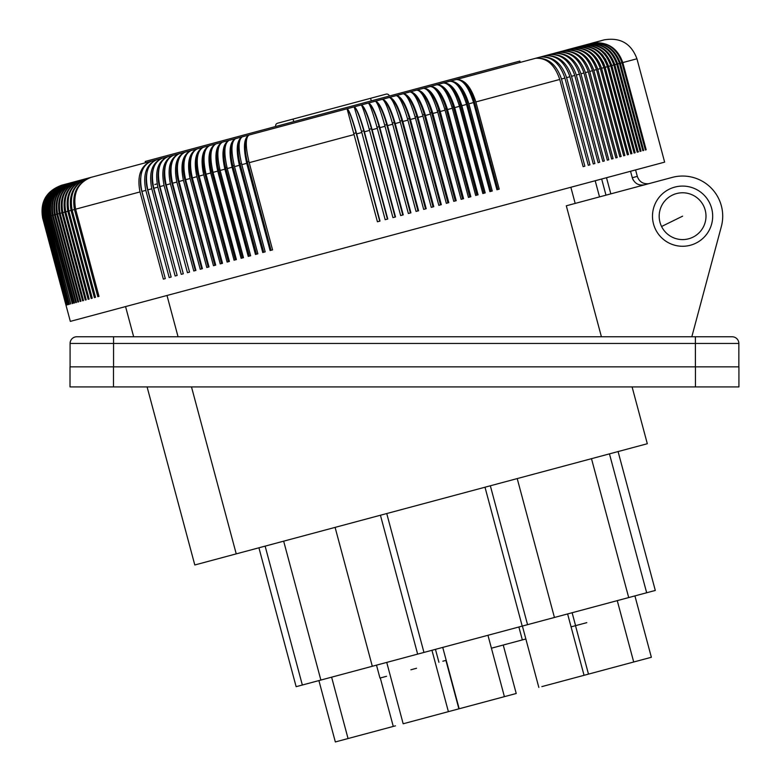 <?xml version="1.0" encoding="UTF-8"?>
<svg xmlns="http://www.w3.org/2000/svg" width="781" height="781" viewBox="0 0 781 781"><rect width="100%" height="100%" fill="white"/><g stroke="black" fill="none" stroke-linecap="round" stroke-linejoin="round"><path stroke-width="1.17" d="M738.924 386.917L738.924 366.855L738.924 386.917L695.451 386.917L738.924 386.917L738.924 366.855L136.958 366.855M70.085 366.855L70.085 343.455A6.687 6.687 -37.5 0 1 76.772 336.767L732.168 336.767A6.687 6.687 -37.5 0 1 738.855 343.455A6.687 6.687 -37.5 0 0 738.055 340.272M101.784 386.917L138.696 386.917L101.784 386.917M707.156 366.855L695.451 366.855L695.451 386.917L70.017 386.917L70.017 366.855L138.696 366.855M670.244 386.917L707.156 386.917L670.244 386.917M647.312 443.725L194.801 564.975L647.312 443.725L632.093 386.917L658.608 386.917L155.331 386.917M695.451 366.855L705.419 366.855M70.017 366.855L70.017 386.917L113.489 386.917L113.489 366.855M738.855 343.455L738.855 366.855L738.855 343.455L695.393 343.455L695.393 336.767L113.557 336.767L113.557 343.455L70.085 343.455M166.997 295.482L178.058 336.767L283.903 336.767M522.977 336.767L601.409 336.767L566.313 205.793L672.197 177.414A40.124 40.124 -37.5 0 1 721.341 226.568L713.346 256.402M153.681 386.917L103.522 386.917L147.092 386.917L194.801 564.975M442.827 647.381L454.093 644.354M633.703 662.005L588.483 674.12L633.703 662.005L588.483 674.12L633.703 662.005L617.263 600.638L487.871 635.304L331.613 677.176L348.053 738.543L393.273 726.428L348.053 738.543M636.417 595.503L610.342 602.493M341.512 674.52L318.902 680.583L335.342 741.95L357.952 735.887L335.342 741.95M413.081 655.347L407.428 656.86M618.083 451.555L655.298 590.446L546.241 619.665M517.217 478.587L554.432 617.468L372.312 666.271L335.098 527.38M383.432 663.294L296.136 686.684L258.921 547.793M315.329 681.54L318.902 680.583M541.858 686.616L584.051 675.311L541.858 686.616M525.847 638.975L491.415 648.201L525.847 638.975L522.343 639.912L518.887 626.997M504.311 696.672L459.179 708.767L504.311 696.672M586.814 622.642L571.067 626.86M575.587 625.649L572.122 612.734M386.556 676.297L379.956 678.064L376.501 665.148M446.195 660.316L442.847 661.214M416.546 668.263L410.894 669.776M493.553 647.634L491.415 648.201M626.782 663.86L651.364 657.27L626.782 663.86M589.948 673.73L548.818 684.752L589.948 673.73M516.221 693.489L471.002 705.604L516.221 693.489L503.237 645.038M415.795 720.394L458.896 708.845L415.795 720.394M395.459 725.842L359.875 735.38L395.459 725.842M357.952 735.887L380.562 729.835L357.952 735.887M445.365 712.467L403.172 723.772L445.365 712.467M438.922 662.268L435.456 649.353M609.453 453.868L646.668 592.759M591.49 458.681L628.705 597.572M380.435 515.235L417.65 654.117M386.741 513.547L423.956 652.428M265.13 546.134L302.345 685.015M283.659 541.165L320.874 680.056M485.001 487.217L522.216 626.098M490.341 485.782L527.556 624.673M191.491 386.917L236.233 553.875M570.852 187.264L575.177 203.411M595.19 180.743L599.525 196.89M722.249 222.234A40.124 40.124 -37.5 0 1 721.341 226.568L691.82 336.767M661.575 226.5A23.41 23.41 142.5 0 1 672.265 195.172A23.41 23.41 142.5 0 1 703.593 205.852A23.41 23.41 142.5 0 1 692.913 237.19A23.41 23.41 142.5 0 1 661.575 226.5L682.584 216.181M674.794 187.108A30.098 30.098 -37.5 0 0 653.512 223.971A30.098 30.098 -37.5 0 0 690.375 245.244A30.098 30.098 -37.5 0 0 711.657 208.39A30.098 30.098 -37.5 0 0 674.794 187.108M644.384 184.872L644.745 184.775C638.643 185.839 634.484 183.486 632.278 177.726L630.54 171.273L640.42 168.628L631.214 171.088M610.83 193.864L606.505 177.717L664.641 162.136L70.329 321.381L538.363 195.972M632.561 178.634L633.352 180.265M638.409 184.462L638.995 184.667M639.034 184.677L639.532 184.824M642.685 185.107L643.456 185.038M606.505 177.717L630.54 171.273M566.889 49.906L257.837 132.663M590.934 43.414L604.24 39.851C620.319 37.205 631.224 43.511 636.945 58.78L622.799 62.568C617.517 47.953 607.413 41.452 592.476 43.053L566.879 49.857M627.338 154.823L628.51 154.511L627.338 154.823L603.967 67.615C598.822 52.962 589.509 46.245 576.027 47.456L572.776 48.334C586.765 46.987 596.352 53.625 601.555 68.259L624.917 155.468L623.687 155.8L600.316 68.591C595.181 53.938 585.975 47.192 572.698 48.354L569.29 49.262C583.104 47.963 592.594 54.631 597.777 69.275L621.149 156.483L619.86 156.825L596.489 69.616C591.373 54.963 582.275 48.188 569.203 49.291L565.639 50.248C579.268 48.988 588.669 55.685 593.833 70.329L617.195 157.537L615.848 157.899L592.486 70.69C587.38 56.027 578.409 49.223 565.551 50.267L561.822 51.263C575.265 50.062 584.559 56.788 589.714 71.432L613.075 158.641L611.669 159.021L588.298 71.813C583.222 57.14 574.367 50.306 561.734 51.292L557.859 52.327C571.096 51.175 580.283 57.931 585.418 72.584L608.78 159.793L607.315 160.183L583.954 72.975C578.897 58.302 570.169 51.429 557.771 52.356L553.739 53.43C566.772 52.337 575.841 59.122 580.957 73.775L604.318 160.984L602.805 161.394L579.434 74.185C574.396 59.512 565.805 52.6 553.641 53.459L549.463 54.582C562.281 53.547 571.233 60.362 576.329 75.015L599.691 162.223L598.119 162.653L574.757 75.445C569.74 60.762 561.275 53.811 549.365 54.602L545.04 55.763C557.634 54.787 566.459 61.631 571.536 76.304L594.907 163.512L593.277 163.951L569.915 76.743C564.917 62.05 556.599 55.06 544.943 55.793L540.472 56.984C552.831 56.076 561.539 62.958 566.586 77.631L589.958 164.84L588.278 165.289L564.907 78.08C559.948 63.378 551.767 56.359 540.364 57.013L535.766 58.243C547.881 57.403 556.453 64.315 561.48 78.998L584.852 166.207L583.124 166.665L559.752 79.457C554.813 64.755 546.778 57.696 535.659 58.272L456.045 79.555C464.275 78.988 470.875 86.447 475.854 101.94L499.215 189.148L496.911 189.763L497.917 189.5L474.243 101.159A26.251 13.072 -105 0 0 461.464 80.98M353.754 133.444L356.068 132.829A26.251 2.685 -105 0 0 347.067 108.754L456.045 79.555C462.879 79.359 468.707 87.023 473.55 102.555L496.911 189.763M466.55 104.429C461.756 88.888 456.124 81.165 449.671 81.263C457.539 80.785 463.953 88.302 468.883 103.805L492.255 191.013L489.921 191.638L466.55 104.429L461.835 105.699L485.206 192.907L482.843 193.542L459.472 106.333L454.698 107.612L478.07 194.82L475.678 195.455L452.316 108.247L447.493 109.545L470.855 196.753L468.444 197.398L445.072 110.189L440.201 111.498L463.572 198.706L461.132 199.35L437.77 112.142L432.85 113.47L456.211 200.678L453.761 201.332L430.39 114.124L425.43 115.451L448.792 202.66L446.322 203.324L422.951 116.115L417.952 117.453L441.314 204.661L438.824 205.335L415.453 118.126L410.415 119.473L433.787 206.682L431.278 207.356L407.907 120.147L402.84 121.504L426.201 208.712L423.683 209.396L400.311 122.187L395.215 123.544L418.587 210.753L416.039 211.436L392.677 124.228L387.552 125.604L410.923 212.813L408.365 213.496L385.004 126.288L379.859 127.664L403.23 214.873L400.663 215.556L377.301 128.348L372.137 129.734L395.508 216.942L392.941 217.626L369.569 130.417L364.395 131.804L387.766 219.012L385.189 219.705L361.818 132.497L356.634 133.883L380.005 221.091L377.418 221.784L354.057 134.576L249.198 162.673L272.569 249.881L270.109 250.545L246.737 163.336L241.817 164.654L265.189 251.863L262.748 252.507L239.386 165.299L234.515 166.607L257.876 253.815L255.465 254.46L232.094 167.251L227.271 168.55L250.642 255.758L248.251 256.393L224.889 169.184L220.115 170.463L243.477 257.671L241.114 258.306L217.753 171.098L213.037 172.367L236.399 259.575L234.066 260.2L210.704 172.991L206.038 174.241L229.409 261.45L227.105 262.065L203.734 174.856L199.145 176.086L222.507 263.295L220.232 263.9L196.871 176.691L192.341 177.912L215.702 265.12L213.467 265.716L190.095 178.507L185.634 179.708L209.005 266.917L206.799 267.502L183.428 180.294L179.034 181.475L202.406 268.684L200.239 269.26L176.867 182.051L172.552 183.213L195.914 270.421L193.786 270.987L170.424 183.779L166.177 184.921L189.549 272.13L187.45 272.686L164.088 185.478L159.92 186.591L183.291 273.799L181.241 274.356L157.869 187.147L153.798 188.241L177.16 275.449L175.149 275.986L151.787 188.777L147.794 189.842L171.156 277.05L169.194 277.577L145.822 190.369L141.917 191.423L165.289 278.632L163.366 279.139L140.004 191.931L75.62 209.181L98.982 296.389L97.81 296.712L74.439 209.503L72.145 210.118L95.516 297.327L94.403 297.62L71.032 210.411L68.855 210.997L92.226 298.205L91.172 298.488L67.81 211.28L65.76 211.827L89.122 299.035L88.136 299.299L64.764 212.09L62.841 212.608L86.213 299.816L85.285 300.06L61.914 212.852L60.117 213.34L83.489 300.548L82.62 300.773L59.258 213.564L57.589 214.014L80.951 301.222L80.15 301.437L56.788 214.228L55.246 214.638L78.617 301.847L77.875 302.052L54.514 214.843L53.098 215.214L76.47 302.423L75.796 302.608L52.434 215.4L51.155 215.741L74.517 302.95L73.922 303.106L50.55 215.898L49.408 216.21L72.77 303.418L72.233 303.565L48.871 216.357L47.856 216.62L70.749 303.955L47.377 216.747L46.499 216.981L69.47 304.307L46.099 217.098L45.357 217.294L68.386 304.59L45.015 217.382L44.4 217.548L67.771 304.756L44.136 217.616L43.658 217.743L66.824 305.01L43.453 217.801L66.346 305.137L42.643 218.016L70.329 321.381M634.094 153.008L635.148 152.725L634.094 153.008L610.732 65.799C605.548 51.165 596.03 44.497 582.187 45.806L579.258 46.596C593.56 45.161 603.332 51.761 608.555 66.385L631.927 153.593L630.814 153.886L607.442 66.678C602.268 52.044 592.857 45.347 579.19 46.616L576.105 47.436C590.251 46.05 599.935 52.669 605.148 67.303L628.51 154.511M630.814 153.886L631.927 153.593M637.198 152.178L638.184 151.914L637.198 152.178L613.827 64.969C608.633 50.335 599.027 43.697 585.008 45.054L582.245 45.796C596.694 44.322 606.544 50.892 611.777 65.516L635.148 152.725M642.841 150.665L643.7 150.44L642.841 150.665L619.47 63.456C614.237 48.832 604.465 42.242 590.133 43.677L587.712 44.332C602.424 42.789 612.411 49.32 617.673 63.944L641.035 151.153L640.117 151.397L616.746 64.188C611.533 49.554 601.839 42.945 587.654 44.341L585.067 45.034C599.652 43.531 609.57 50.082 614.823 64.706L638.184 151.914M640.117 151.397L641.035 151.153M622.799 62.568L646.17 149.776L645.37 149.991L621.998 62.783C616.765 48.158 606.905 41.588 592.428 43.062L590.182 43.668C605.011 42.096 615.057 48.617 620.329 63.232L643.642 150.45M645.37 149.991L646.17 149.776L645.37 149.991M604.182 39.86L595.034 42.311M602.698 40.261L603.488 40.056M601.868 40.485L602.981 40.212M599.642 41.081L601.604 40.632M642.929 150.645L643.7 150.44M601.585 53.996L602.903 55.461M605.373 58.926L605.822 59.678M461.483 104.439L461.835 105.699C456.934 90.186 450.725 82.61 443.227 82.991C449.3 83.001 454.718 90.781 459.472 106.333M603.205 62.09L605.05 66.971M604.777 53.137L605.646 54.074M598.246 43.404L599.095 43.531M598.256 41.452L600.872 40.885M600.843 40.758L602.327 40.407M637.726 152.041L638.555 151.817M474.243 101.159L473.237 101.432M466.237 103.307L467.341 103.014A26.251 12.476 -105 0 0 454.405 82.464M467.341 103.014L491.015 191.345M459.16 105.201L460.351 104.888A26.251 11.861 -105 0 0 447.328 84.006M460.351 104.888L484.025 193.219M452.316 108.247C447.591 92.685 442.388 84.846 436.696 84.738C443.833 84.465 449.836 92.08 454.698 107.612M452.004 107.124L453.283 106.782A26.251 11.246 -105 0 0 440.23 85.588M453.283 106.782L476.947 195.113M445.072 110.189C440.386 94.618 435.398 86.72 430.097 86.506C436.862 86.33 442.661 94.003 447.493 109.545M444.77 109.057L446.127 108.696A26.251 10.622 -105 0 0 433.104 87.218M446.127 108.696L469.801 197.037M437.77 112.142C433.123 96.561 428.339 88.614 423.439 88.292C429.823 88.214 435.407 95.946 440.201 111.498M462.577 198.97L438.902 110.629A26.251 9.987 -105 0 0 425.967 88.878M438.902 110.629L437.458 111.019M430.39 114.124C425.782 98.533 421.223 90.518 416.712 90.098C422.716 90.118 428.095 97.908 432.85 113.47M455.284 200.922L431.61 112.581A26.251 9.352 -105 0 0 418.811 90.576M431.61 112.581L430.077 112.991M422.951 116.115C418.382 100.515 414.037 92.441 409.927 91.914C415.541 92.041 420.715 99.89 425.43 115.451M422.638 114.992L424.259 114.553A26.251 8.708 -105 0 0 411.636 92.304M424.259 114.553L447.933 202.894M415.453 118.126C410.923 102.506 406.803 94.384 403.094 93.74C408.317 93.974 413.266 101.881 417.952 117.453M415.15 116.994L416.849 116.545A26.251 8.054 -105 0 0 404.46 94.052M416.849 116.545L440.513 204.876M410.415 119.473C405.778 103.893 401.043 95.926 396.211 95.585C399.511 96.336 403.416 104.527 407.907 120.147M400.311 122.187C395.86 106.548 392.179 98.299 389.28 97.44C393.712 97.889 398.232 105.913 402.84 121.504M400.009 121.055L401.864 120.557A26.251 6.736 -105 0 0 390.08 97.635M401.864 120.557L425.538 208.898M392.677 124.228C388.264 108.579 384.808 100.28 382.309 99.314C386.351 99.861 390.656 107.944 395.215 123.544M392.365 123.095L394.307 122.578A26.251 6.072 -105 0 0 382.885 99.451M394.307 122.578L417.981 210.919M385.004 126.288C380.63 110.629 377.399 102.262 375.31 101.188C378.951 101.842 383.032 109.984 387.552 125.604M384.701 125.155L386.712 124.618A26.251 5.399 -105 0 0 375.69 101.286M386.712 124.618L410.386 212.949M377.301 128.348C372.967 112.679 369.96 104.254 368.281 103.072C371.522 103.834 375.378 112.034 379.859 127.664M402.762 215L379.088 126.659A26.251 4.725 -105 0 0 368.515 103.131M379.088 126.659L376.998 127.215M369.569 130.417C365.274 114.739 362.501 106.255 361.232 104.957C364.063 105.835 367.695 114.094 372.137 129.734M395.108 217.05L371.434 128.709A26.251 4.042 -105 0 0 361.339 104.996M371.434 128.709L369.267 129.295M361.818 132.497L354.154 106.851C356.575 107.837 359.992 116.154 364.395 131.804M387.425 219.1L363.761 130.769A26.251 3.368 -105 0 0 354.193 106.87M363.761 130.769L361.515 131.364M42.643 218.016C39.968 201.937 46.255 191.023 61.504 185.273L347.067 108.754C349.078 109.848 352.27 118.224 356.634 133.883M356.068 132.829L379.732 221.169M347.067 108.754L354.057 134.576M246.737 163.336C243.076 147.482 243.848 138.052 249.032 135.025C245.332 137.651 245.39 146.867 249.198 162.673M248.905 161.54L247.372 161.95A26.251 9.352 -105 0 1 247.45 136.49M247.372 161.95L271.036 250.291M239.386 165.299C235.764 149.444 236.731 139.955 242.305 136.821C238.215 139.555 238.049 148.829 241.817 164.654M263.744 252.243L240.079 163.903L241.524 163.522M240.079 163.903A26.251 9.987 -105 0 1 240.411 138.598M232.094 167.251C228.511 151.387 229.692 141.839 235.637 138.608C231.156 141.449 230.785 150.782 234.515 166.607M256.519 254.176L232.855 165.845L234.212 165.474M232.855 165.845A26.251 10.622 -105 0 1 233.392 140.726M224.889 169.184C221.335 153.31 222.722 143.704 229.038 140.375C224.176 143.323 223.581 152.705 227.271 168.55M249.373 256.1L225.699 167.759L226.978 167.417M225.699 167.759A26.251 11.246 -105 0 1 226.412 142.884M217.753 171.098C214.238 155.214 215.829 145.559 222.517 142.132C217.264 145.168 216.464 154.618 220.115 170.463M242.295 257.994L218.631 169.653L219.822 169.331M218.631 169.653A26.251 11.861 -105 0 1 219.471 145.061M218.68 143.157L216.064 143.86C210.431 147.004 209.415 156.503 213.037 172.367M212.735 171.234L211.641 171.527A26.251 12.476 -105 0 1 212.569 147.267M206.038 174.241C202.464 158.367 203.685 148.81 209.698 145.559L216.064 143.86C209.015 147.384 207.229 157.088 210.704 172.991M211.641 171.527L235.306 259.868M205.745 173.109L204.739 173.372A26.251 13.072 -105 0 1 205.715 149.513M204.739 173.372L228.403 261.713L229.409 261.45M199.145 176.086C195.601 160.203 197.027 150.596 203.411 147.248L209.689 145.569C202.279 149.181 200.297 158.943 203.734 174.856L200.268 175.784M192.341 177.912C188.836 162.018 190.457 152.354 197.212 148.907L203.411 147.248C195.641 150.967 193.463 160.779 196.871 176.691L193.532 177.59M198.911 151.797A26.251 13.667 -105 0 0 197.925 175.198L221.599 263.539L222.507 263.295M197.925 175.198L198.852 174.954M142.308 163.619L197.212 148.907C189.1 152.715 186.727 162.585 190.095 178.507L186.884 179.366M192.165 154.13A26.251 14.243 -105 0 0 191.218 177.004L214.882 265.335L215.702 265.12M191.218 177.004L192.048 176.779M185.468 156.532A26.251 14.819 -105 0 0 184.599 178.771L208.273 267.112L209.005 266.917M185.634 179.708C182.168 163.805 183.994 154.082 191.111 150.548C182.647 154.443 180.089 164.361 183.428 180.294L180.352 181.124M173.919 182.842L176.867 182.051C173.567 166.109 176.311 156.141 185.097 152.158C177.629 155.79 175.598 165.562 179.034 181.475M178.839 159.002A26.251 15.386 -105 0 0 178.097 180.518L178.742 180.343M178.097 180.518L201.771 268.849L202.406 268.684M167.603 184.541L170.424 183.779C167.144 167.827 170.073 157.811 179.191 153.74C171.361 157.469 169.155 167.29 172.552 183.213M172.269 161.569A26.251 15.932 -105 0 0 171.703 182.227L172.259 182.08M195.914 270.421L195.377 270.568L171.703 182.227M161.901 186.063L164.088 185.478C160.847 169.516 163.951 159.451 173.392 155.292C165.221 159.119 162.809 168.989 166.177 184.921M165.767 164.264A26.251 16.479 -105 0 0 165.426 183.906L189.549 272.13M157.869 187.147C154.667 171.176 157.938 161.062 167.7 156.815C159.187 160.73 156.59 170.658 159.92 186.591M159.636 185.458L159.265 185.556A26.251 17.006 -105 0 1 159.344 167.124M159.265 185.556L183.291 273.799M151.787 188.777C148.605 172.796 152.051 162.643 162.126 158.309C153.271 162.321 150.499 172.289 153.798 188.241M153.506 187.098L153.222 187.176A26.251 17.524 -105 0 1 153.008 170.229M153.222 187.176L177.16 275.449M145.822 190.369C142.679 174.388 146.291 164.186 156.669 159.773C147.482 163.864 144.524 173.89 147.794 189.842M147.502 188.709L147.316 188.758A26.251 18.031 -105 0 1 146.76 173.694M171.156 277.05L147.316 188.758M140.004 191.931C136.88 175.94 140.658 165.699 151.329 161.208C141.82 165.387 138.686 175.452 141.917 191.423M140.658 177.824A26.251 18.519 -105 0 0 141.537 190.31L165.289 278.632M74.439 209.503C71.637 193.424 77.202 182.695 91.123 177.336C77.915 182.51 72.74 193.122 75.62 209.181M98.982 296.389L97.81 296.712M71.032 210.411C68.25 194.332 73.892 183.584 87.989 178.175C74.576 183.408 69.294 194.049 72.145 210.118M95.516 297.327L94.403 297.62M67.81 211.28C65.038 195.191 70.768 184.423 85.012 178.976C71.413 184.248 66.024 194.928 68.855 210.997M92.226 298.205L91.172 298.488M64.764 212.09C62.011 196.002 67.82 185.214 82.21 179.728C68.425 185.048 62.939 195.748 65.76 211.827M89.122 299.035L88.136 299.299M61.914 212.852C59.171 196.763 65.057 185.956 79.574 180.431C65.624 185.8 60.039 196.529 62.841 212.608M86.213 299.816L85.285 300.06M59.258 213.564C56.525 197.476 62.48 186.649 77.114 181.085C62.997 186.503 57.335 197.251 60.117 213.34M83.489 300.548L82.679 300.763M56.788 214.228C54.065 198.13 60.078 187.284 74.83 181.7C60.567 187.157 54.816 197.925 57.589 214.014M80.951 301.222L80.423 301.368M54.514 214.843C51.8 198.735 57.872 187.879 72.731 182.266C58.321 187.762 52.493 198.55 55.246 214.638M52.434 215.4C49.73 199.292 55.851 188.416 70.798 182.783C56.261 188.309 50.355 199.126 53.098 215.214M76.47 302.423L75.796 302.608L76.47 302.423M74.517 302.95L73.922 303.106L74.517 302.95M43.121 217.889C40.436 201.781 46.714 190.867 61.924 185.156L69.05 183.252C54.026 188.914 47.856 199.79 50.55 215.898M48.871 216.357C46.177 200.239 52.386 189.353 67.488 183.672C52.708 189.266 46.684 200.112 49.408 216.21M72.77 303.418L72.233 303.565L72.77 303.418M47.377 216.747C44.702 200.639 50.941 189.734 66.102 184.043C51.224 189.656 45.142 200.522 47.856 216.62M42.984 217.928C40.309 201.81 46.626 190.896 61.924 185.156L64.891 184.365C49.935 190.008 43.804 200.883 46.499 216.981M64.891 184.365C49.691 190.076 43.424 200.981 46.099 217.098M45.015 217.382C42.34 201.273 48.627 190.359 63.876 184.638C48.832 190.3 42.662 201.186 45.357 217.294M44.136 217.616C41.461 201.508 47.768 190.584 63.036 184.863C47.934 190.544 41.715 201.439 44.4 217.548M43.453 217.801C40.788 201.683 47.104 190.769 62.392 185.029C47.221 190.73 40.983 201.635 43.658 217.743M83.391 300.568L82.62 300.773M69.05 183.252C54.387 188.817 48.422 199.643 51.155 215.741M184.599 178.771L185.341 178.576M407.594 119.015L409.381 118.546A26.251 7.4 -105 0 0 397.265 95.829M409.381 118.546L433.045 206.877M156.434 184.062L154.823 184.501M520.205 62.363L519.863 61.074L332.521 111.263L145.188 161.462L145.53 162.76M275.673 126.502A2.675 2.675 -37.5 0 1 277.567 123.222L386.097 94.14A2.675 2.675 142.5 0 1 389.368 96.034M695.393 366.855L695.393 343.455L113.557 343.455L113.557 366.855M632.278 177.726L637.306 176.379L635.578 169.926M559.752 79.457L475.854 101.94M473.55 102.555L468.883 103.805M596.489 69.616L593.833 70.329M592.486 70.69L589.714 71.432M588.298 71.813L585.418 72.584M583.954 72.975L580.957 73.775M579.434 74.185L576.329 75.015M574.757 75.445L571.536 76.304M569.915 76.743L566.586 77.631M564.907 78.08L561.48 78.998M603.967 67.615L601.555 68.259M610.732 65.799L608.555 66.385M619.47 63.456L617.673 63.944M621.998 62.783L620.329 63.232M616.746 64.188L614.823 64.706M613.827 64.969L611.777 65.516M607.442 66.678L605.148 67.303M600.316 68.591L597.777 69.275M370.594 98.299L371.287 100.886L370.594 98.299M293.07 119.073L293.763 121.651L293.07 119.073M522.391 626.059L538.831 687.426M442.739 647.4L459.179 708.767M380.298 677.976L393.273 726.428M386.732 662.405L403.172 723.772M133.658 336.767L125.565 306.582M601.663 179.015L605.988 195.162M637.306 176.379C639.151 181.592 642.831 184.043 648.357 183.73L649.587 183.476M575.509 625.669L588.483 674.12M636.945 58.78L664.641 162.136M634.924 595.903L651.364 657.27M431.952 650.29L448.392 711.657M567.611 613.944L584.051 675.311M445.912 660.394L458.896 708.845M487.959 635.285L504.399 696.652"/></g></svg>
